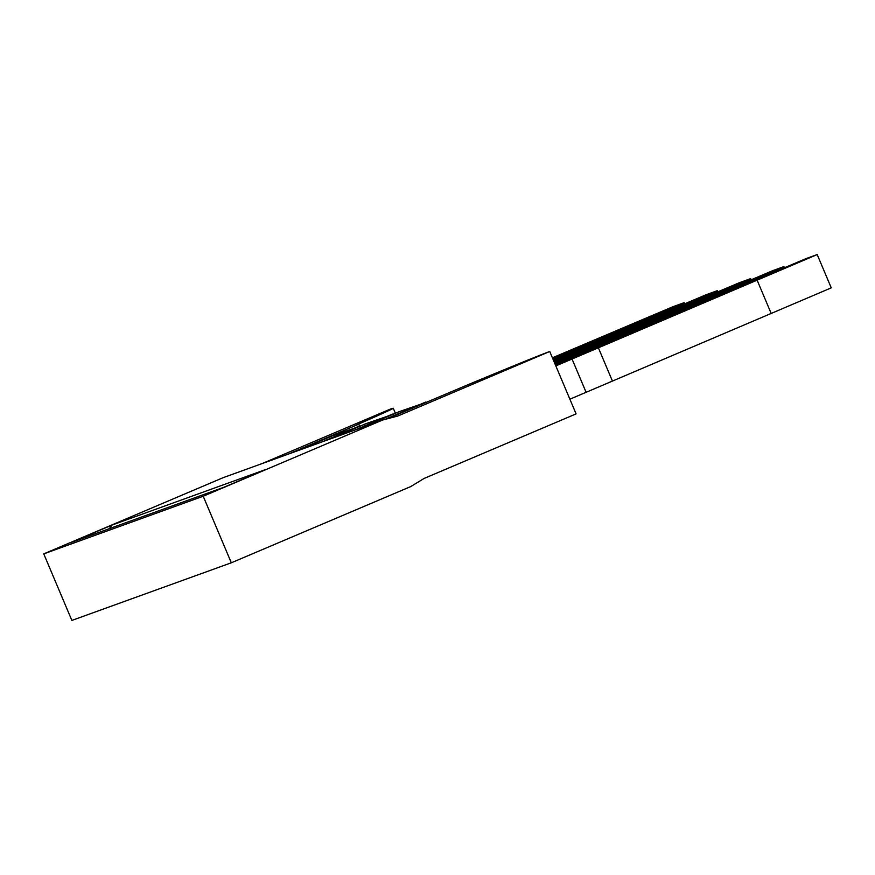 <?xml version="1.0" encoding="UTF-8"?>
<svg xmlns="http://www.w3.org/2000/svg" width="875" height="875" viewBox="0 0 875 875"><rect width="100%" height="100%" fill="white"/><g stroke="black" fill="none" stroke-linecap="round" stroke-linejoin="round"><path stroke-width="1.31" d="M111.978 525.077L265.748 469.492L224.044 487.2L70.273 542.784L111.978 525.077L109.309 528.675M382.605 420.033L223.158 477.663L43.75 553.875L203.208 496.234L382.605 420.033L397.764 416.041L549.741 351.488L576.089 413.886L424.123 478.439L410.725 486.577L231.317 562.789L71.859 620.43L43.75 553.875M359.702 426.333L358.783 424.178L356.147 425.13C387.516 411.414 398.891 406.087 390.283 409.128L261.898 463.663M231.317 562.789L203.208 496.234M387.45 418.753L468.136 384.65A168.208 1.728 157.1 0 1 549.741 351.488M425.852 402.445L399.317 411.611L361.714 427.58M425.698 402.073L384.748 419.464M392.58 414.477L366.056 423.631L328.442 439.611M392.427 414.105L354.812 430.073M359.308 426.497L332.784 435.662L295.17 451.631M359.155 426.125L321.541 442.105M358.783 424.178L288.269 454.125M395.391 413.273L393.258 408.231L390.283 409.128M552.738 358.586L684.119 302.684L672.744 306.786L552.409 357.809M586.097 392.295L831.25 287.853L817.195 254.57L572.042 359.023L586.097 392.295L569.887 399.186M572.042 359.023L555.833 365.903M817.195 254.57L805.82 258.683L555.362 364.798M684.119 302.684L684.6 303.822M624.039 328.289L624.466 329.306M612.369 380.92L598.314 347.648M757.127 280.186L771.181 313.458M554.673 363.169L772.548 270.714L783.923 266.602L555.023 364.011M565.425 360.588L565.042 359.669M553.919 361.375L739.277 282.734L750.652 278.633L554.247 362.152M553.164 359.592L706.016 294.766L717.38 290.653L553.492 360.369M783.923 266.602L784.405 267.75M723.855 292.217L724.281 293.223M750.652 278.633L751.144 279.77M690.583 304.238L691.009 305.255M717.38 290.653L717.872 291.802M657.311 316.269L657.738 317.275"/></g></svg>

